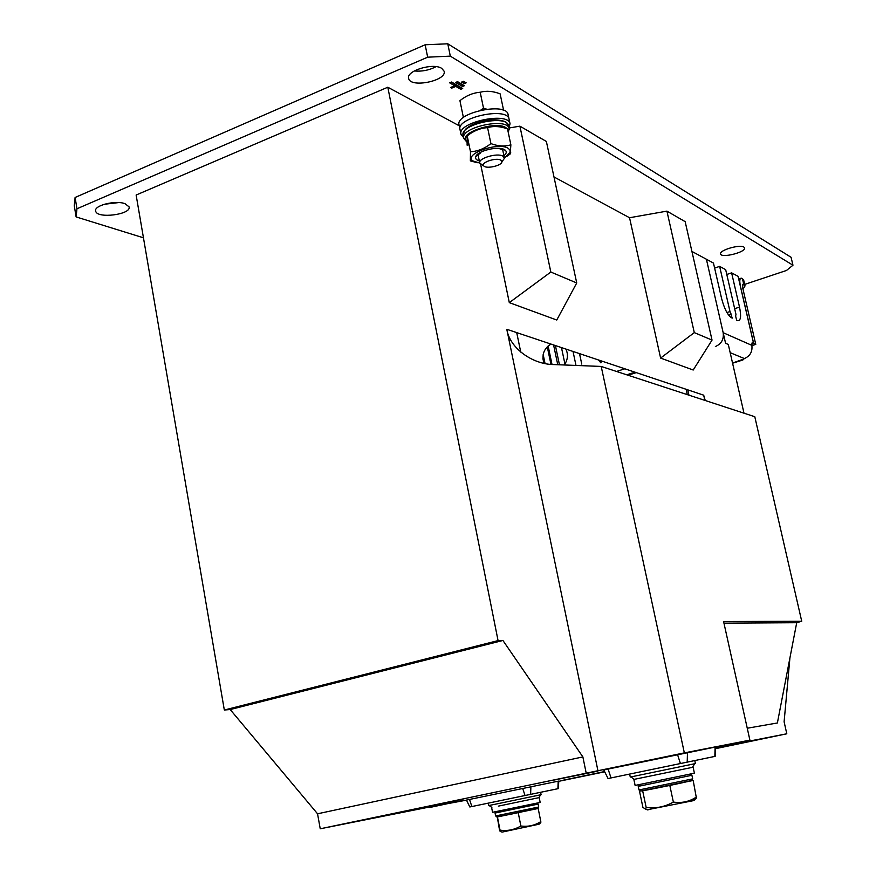 <?xml version="1.0" encoding="UTF-8"?>
<svg xmlns="http://www.w3.org/2000/svg" width="876" height="876" viewBox="0 0 876 876"><rect width="100%" height="100%" fill="white"/><g stroke="black" fill="none" stroke-linecap="round" stroke-linejoin="round"><path stroke-width="1.31" d="M629.647 774.077L630.271 777.056L694.679 763.741L695.434 763.565L694.788 760.587M633.906 779.421L692.412 767.354L634.323 779.322M488.293 803.139L488.753 805.548L496.155 804.048L541.094 794.707L540.612 792.309M498.356 806.128L539.2 797.609L498.356 806.128M471.868 806.544L469.81 806.971L466.47 800.073L558.789 781.063L558.34 788.619L471.868 806.544L469.492 799.416M429.601 807.004L466.503 800.149M715.561 747.469L749.9 740.143L723.598 621.544L801.726 621.248L754.794 416.724L601.199 366.442L554.333 364.58C532.247 364.657 509.471 347.706 506.821 329.299L597.936 770.727L320.233 828.784L464.039 800.138L429.7 807.497M558.768 781.315L604.714 771.822M694.296 332.606L712.035 340.096L685.163 221.661L666.921 211.127L694.296 332.606L660.603 358.076L693.201 370.022L712.035 340.096M666.921 211.127L629.548 217.741L660.603 358.076M789.911 657.996L784.108 721.802L786.801 733.781L715.506 748.673M506.821 329.299L703.68 395.175L705.246 400.507M723.959 623.175L796.711 622.716L777.384 722.974L747.261 728.23M801.726 621.248L796.711 622.716M703.68 395.175L704.851 400.376M601.199 366.442L684.342 752.878L597.936 770.727M749.9 740.143L684.342 752.878M519.895 126.155L550.829 272.031L576.726 282.97L546.372 141.452L519.895 126.155L509.022 128.016M550.829 272.031L509.306 302.636L480.628 164.217M509.306 302.636L556.764 320.025L576.726 282.97M586.175 773.026L582.868 756.908L502.923 640.476L498.061 640.597L387.805 87.228L459.243 125.794M786.801 733.781L715.55 747.721M691.92 251.423L706.406 259.241L725.58 343.282L728.295 344.443L743.998 413.198M553.982 176.952L629.548 217.741M687.759 389.842L688.952 395.164M686.127 389.305L687.321 394.638M628.07 375.235L636.283 372.618M634.98 372.19L626.767 374.808L634.98 372.19M516.709 332.606L520.76 352.119L516.709 332.606M600.914 362.872L601.407 360.945M600.618 360.682L600.257 362.106L598.341 359.926M575.992 365.434L573.024 351.451M579.518 353.63L581.752 364.077M564.264 364.974C567.845 359.817 568.393 354.517 565.885 349.064M551.004 344.082C543.744 348.637 541.445 355.043 544.084 363.299M320.233 828.784L317.55 813.793L230.191 709.549L224.322 710.009L136.13 195.03L387.805 87.228M498.061 640.597L224.322 710.009M502.923 640.476L230.191 709.549M582.868 756.908L317.55 813.793M715.582 746.976L715.166 756.338L608.064 778.545L603.783 769.949L715.582 746.987M554.289 780.001L597.925 771.121L554.289 780.001M604.582 771.559L563.596 780.111L604.637 771.668M547.938 349.984L548.902 349.655M744.677 284.404L786.473 270.476L792.966 265.22L450.319 56.141L427.674 57.181L76.968 208.762L76.113 216.919L143.456 237.801M76.113 216.919L74.274 205.75L75.106 197.472L76.968 208.762M427.674 57.181L425.145 44.775L75.106 197.472M425.145 44.775L447.778 43.8L450.319 56.141M792.966 265.22L791.083 257.292L447.778 43.8M743.866 247.076C739.826 244.13 718.933 250.328 720.609 253.952C721.211 258.475 746.253 252.146 744.567 247.897L743.866 247.076M414.271 70.956C421.969 71.679 429.229 70.244 436.04 66.664M441.712 68.372C433.105 62.481 405.719 70.912 408.676 78.49C410.373 88.367 447.34 80.723 444.088 71.164L441.712 68.372M104.178 204.283L118.742 202.575M124.983 203.659C115.325 200.002 93.513 205.564 95.67 211.105C96.864 219.066 131.718 214.554 129.057 206.835L124.983 203.659M449.673 82.837L454.71 85.76L450.614 87.48L451.731 88.126L455.827 86.406L460.798 89.297L462.703 88.498L451.589 82.026L449.673 82.837M451.239 82.169L454.337 83.976L454.71 85.76M454.556 85.005L455.454 84.622L460.426 87.523L460.798 89.297M455.454 84.622L455.827 86.406M455.64 82.464L462.517 86.483L464.422 85.684L457.568 81.654L455.64 82.464M457.206 81.807L462.145 84.698L462.517 86.483M466.163 82.837L463.524 81.282L461.608 82.092L464.247 83.647L466.163 82.837M463.152 81.435L464.247 83.647M453.21 87.512L455.608 85.366M714.63 268.089L719.634 266.381L729.993 311.549L732.237 318.119L731.416 317.736C727.518 315.01 724.222 308.516 721.528 298.234L713.469 263.063L706.406 259.241L723.171 332.705C724.014 339.319 721.408 343.929 715.374 346.546M726.795 274.484L731.613 272.852L739.508 307.093C741.326 315.995 740.811 320.539 737.975 320.736L736.639 320.189L735.621 316.072L735.971 314.407L725.678 269.655L719.634 266.381M744.25 358.602L742.804 360.014L744.37 358.558C750.13 356.05 752.626 351.648 751.86 345.352L752.145 342.779L753.579 343.414L738.085 276.345L731.613 272.852M751.663 344.016L753.579 343.414M740.461 286.332L753.656 343.447L755.769 344.388L742.607 287.47L742.936 284.196L743.823 284.634L742.454 278.71L741.282 278.152C739.64 278.261 739.366 280.999 740.461 286.332L740.406 286.353M753.656 343.447L751.674 344.071M742.454 278.71L743.68 280.112M743.023 289.277L745.027 285.926L743.823 284.634M755.769 344.388L751.915 345.604M624.84 368.796L616.529 371.457M561.472 347.586L564.943 364.022M559.457 364.788L555.406 345.56M548.124 345.954L552.011 364.449M553.588 344.947L557.76 364.712M545.047 363.496L543.164 354.517M550.96 364.35L547.259 346.754M542.912 358.602L543.689 362.303M500.798 160.111C496.188 157.286 480.563 162.498 483.683 165.794C485.775 169.265 501.751 165.783 501.904 161.83L500.798 160.111M482.457 165.082L479.752 163.013C477.847 158.414 497.272 152.588 502.901 156.103L504.368 158.414L502.517 160.987M461.083 89.177L462.418 88.334M503.481 110.277L503.459 109.609L502.353 109.883M486.574 109.161L483.508 108.131L480.672 110.201M465.233 116.234L463.196 116.464L463.284 117.603M463.196 116.464L459.933 100.663C466.163 95.659 472.92 92.856 480.19 92.243C486.41 90.567 493.057 91.104 500.13 93.852L503.459 109.609M483.508 108.131L480.19 92.243M509.131 119.421L509.055 119.07C507.204 106.478 455.531 117.767 460.053 129.757L459.101 125.104C454.556 113.026 506.197 101.736 508.069 114.406L508.146 114.767M509.011 127.951L510.04 123.735C508.2 111.219 456.505 122.509 461.017 134.422L463.579 137.521M510.04 123.735L509.055 119.07C507.204 106.478 455.531 117.767 460.053 129.757L460.94 134.05M506.777 156.377L510.182 154.001L509.952 152.928M479.314 160.91C476.194 160.001 475.022 158.523 475.821 156.486C477.716 150.792 498.4 145.799 504.412 149.61L505.156 150.103C506.941 151.668 506.536 153.541 503.93 155.731M479.763 163.078L472.854 160.91C463.119 154.34 497.656 141.726 508.003 148.186L509.931 149.916L510.15 152.435L504.379 157.899M510.182 154.001L510.872 144.814C504.762 146.664 498.105 146.27 490.91 143.62C484.516 148.613 477.705 151.329 470.489 151.767L470.346 160.877L477.31 162.728M470.489 151.767L467.204 135.857C473.467 130.896 480.256 128.148 487.571 127.622C493.79 125.826 500.448 126.264 507.532 128.947L510.872 144.814M490.91 143.62L487.571 127.622M468.156 140.478L467.521 137.412M471.627 132.78C480.19 127.776 489.465 125.783 499.451 126.812M469.021 144.693L467.105 145.164L467.204 135.857M539.2 797.609L540.163 802.427L492.553 812.304L491.611 807.464M693.113 767.179L694.405 773.179L635.122 785.433L633.863 779.443M536.933 808.57L521.811 811.57M520.87 825.991C528.042 826.955 534.688 825.499 540.81 821.611L538.182 808.471L497.437 816.947L500.021 830.13C507.39 831.193 514.332 829.813 520.87 825.991L518.242 812.742M540.81 821.611L540.328 823.013M501.718 831.992L500.152 831.423L499.462 829.813L497.25 816.75M500.152 831.423L500.021 830.13M502.079 832.112L539.058 824.207M639.524 791.28L642.918 807.42L645.667 809.172L646.159 807.409C655.774 808.679 664.84 806.895 673.359 802.066C681.648 803.325 689.281 801.682 696.234 797.138L693.179 780.472L641.188 790.918M696.705 796.842C696.146 799.219 695.194 799.788 693.847 798.551M690.452 780.801L693.179 780.472M646.159 807.409L642.699 790.984M673.359 802.066L669.833 785.52M647.265 809.763L692.544 800.817C694.723 800.226 694.843 800.062 692.927 800.325M525.042 795.539L522.654 788.312M530.626 794.379L530.889 786.615M557.924 788.707L558.176 781.184M611.01 777.932L608.108 769.029M680.433 763.576L677.498 754.488M687.2 762.175L687.474 752.44M714.838 756.404L715.101 747.064M728.427 314.878L731.219 313.969M726.927 312.546L729.993 311.549M734.657 308.68L739.508 307.093M723.171 332.705L751.86 345.352M744.37 358.558L730.179 352.678M732.544 363.047L742.421 359.51M742.498 284.459L743.111 284.251M466.897 142.12L463.765 138.419C459.615 127.469 507.434 117.034 509.131 128.531L509.241 129.528M508.584 125.936L508.507 125.607C506.81 114.066 459.002 124.502 463.163 135.506L463.689 138.079M508.014 131.225L507.708 129.779M507.018 128.761C499.473 119.169 455.903 133.119 466.864 141.518M690.365 780.823L641.769 790.875M639.009 789.955L692.686 778.863C691.569 780.396 696.332 779.892 670.698 785.257C629.822 793.689 642.469 790.502 639.009 789.955L638.254 786.363L691.909 775.271L692.686 778.873M495.63 815.939L538.729 807.004L538.149 804.102L495.06 813.038L495.63 815.939C498.28 816.498 490.045 818.403 511.989 813.979L538.061 808.121L538.729 807.004M692.412 767.354L694.679 763.741M634.377 779.355L630.83 776.957M538.828 797.697L540.689 794.795M491.874 807.431L489.038 805.493M732.588 363.212L742.804 360.014M738.709 279.017L740.45 278.437M743.669 280.024L745.027 285.926M501.904 161.83L504.368 158.414M483.683 165.794L480.092 163.692M504.335 157.658L502.495 148.876M479.709 162.837L477.891 154.056M509.055 119.07L508.069 114.406M463.054 134.444L465.287 129.528C469.755 125.137 477.365 121.95 488.129 119.99C502.561 119.037 506.613 122.344 506.843 122.979L509.131 128.531L508.31 132.659M480.125 153.278L475.821 156.486M499.999 148.953L505.156 150.103M509.996 152.829L510.763 152.249M472.854 160.91L470.532 160.374M467.434 136.984L466.864 137.401M640.433 784.48L638.254 786.352M691.909 775.271L689.346 774.362M496.736 811.526L495.06 813.038M538.149 804.102L536.189 803.336M538.751 824.491L540.82 822.553M692.368 800.861L696.234 797.138M647.955 810.004L645.667 809.172"/></g></svg>
